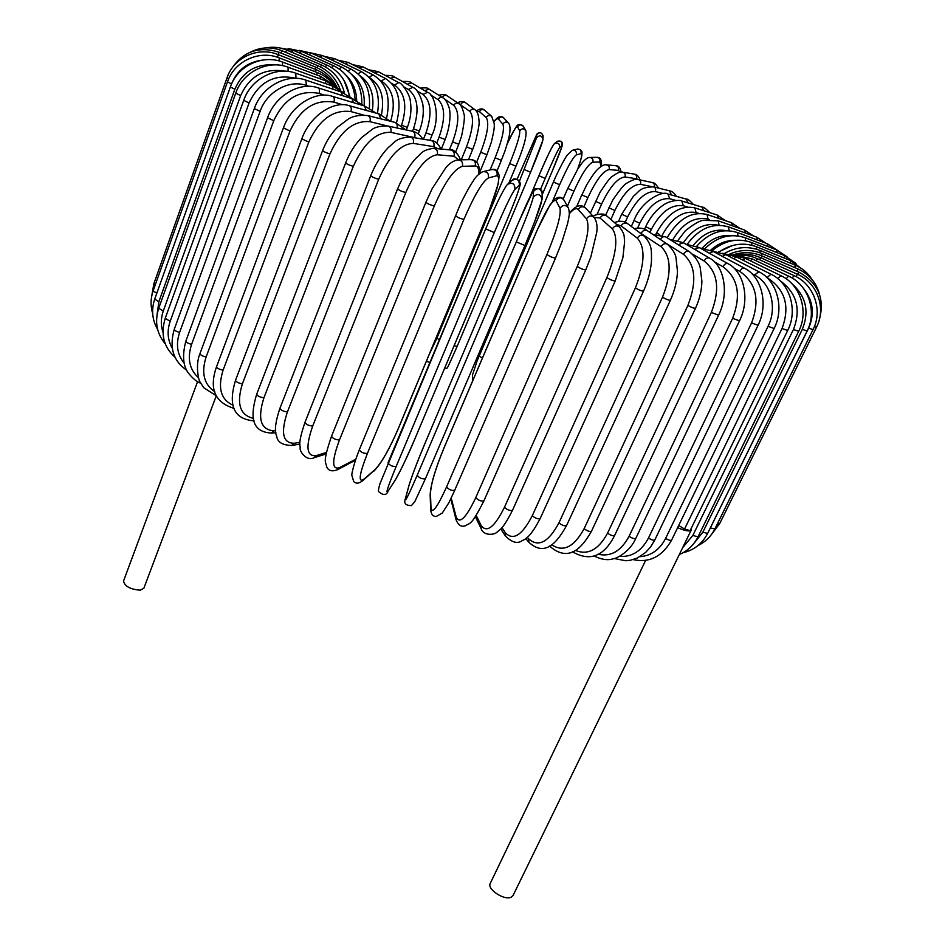 <?xml version="1.0" encoding="UTF-8"?>
<svg xmlns="http://www.w3.org/2000/svg" width="945" height="945" viewBox="0 0 945 945"><rect width="100%" height="100%" fill="white"/><g stroke="black" fill="none" stroke-linecap="round" stroke-linejoin="round"><path stroke-width="1.42" d="M197.599 381.591L123.511 581.081C124.858 586.443 130.481 589.479 140.38 590.164L143.853 588.262L216.275 395.825M645.636 560.361L490.266 883.362C486.722 889.091 504.311 900.786 511.162 897.183L513.1 895.435L691.232 530.086L691.078 528.704M677.648 527.664C682.892 530.003 686.897 531.078 689.661 530.889L691.232 530.086M678.711 525.467L684.534 529.082L782.023 328.517C790.256 306.416 785.283 289.453 767.092 277.653L766.891 277.546M782.023 328.517L787.693 330.49L690.122 530.653L684.534 529.082M653.692 186.897L669.426 190.819L671.517 194.989M618.514 221.402L621.704 214.184L627.598 216.937L625.224 222.276M621.704 214.184L633.504 196.111C639.635 191.575 638.832 187.441 653.42 186.826C655.464 187.571 656.102 189.154 655.357 191.563C645.624 191.126 636.375 199.584 627.598 216.937M663.567 193.571L655.357 191.563M638.572 179.609L652.05 182.491C654.153 183.141 654.885 184.665 654.259 187.039M651.176 186.531L640.426 184.299C631.933 184.44 623.405 193.182 614.852 210.522L610.883 219.5M605.627 215.117L612.643 200.281C619.896 189.579 624.68 183.826 627.007 183.047C632.559 179.739 636.304 178.57 638.241 179.538C640.426 180.247 641.159 181.83 640.426 184.299M608.864 207.782L614.852 210.522M622.909 172.238L634.083 174.093C636.398 174.719 637.214 176.29 636.505 178.782L624.976 176.963C617.746 177.672 609.95 186.708 601.599 204.061L597.016 214.515M638.111 179.515L636.505 178.782M590.318 213.239L600.016 192.367C606.56 182.314 610.694 176.963 612.431 176.313C617.286 172.781 620.652 171.399 622.507 172.179C624.869 172.817 625.684 174.412 624.976 176.963M595.527 201.32L601.599 204.061M606.761 164.843L615.573 165.682C618.101 166.19 619.022 167.749 618.349 170.383L609.088 169.592C603.123 170.868 596.071 180.212 587.932 197.588L583.963 206.707M620.357 172.179L618.349 170.383M581.955 194.812L586.632 184.96C594.535 171.718 596.957 170.124 598.303 168.718C601.492 165.8 604.15 164.489 606.265 164.796C608.828 165.304 609.773 166.899 609.088 169.592M576.651 206.707L581.789 194.859L587.932 197.588M590.129 157.449L596.543 157.331C599.366 157.579 600.453 159.138 599.815 161.997L592.834 162.221C588.168 164.076 581.86 173.715 573.922 191.126L567.413 206.199M601.197 166.403L599.815 161.997M567.827 188.374L577.856 168.86L582.51 162.351C585.498 159.055 587.825 157.425 589.503 157.461C592.373 157.72 593.484 159.303 592.834 162.221M563.22 198.899L567.732 188.421L573.922 191.126M572.906 150.149L576.922 149.192C580.171 148.873 581.529 150.361 580.986 153.657L576.308 154.886C572.93 157.307 567.378 167.253 559.641 184.724L552.412 201.616M577.56 169.32C581.352 159.02 582.498 153.799 580.986 153.657M482.411 358.108L479.162 355.934L553.416 182.09M553.451 181.995L553.416 182.031C558.637 169.344 566.776 155.204 567.142 155.228L572.162 150.326C575.47 150.007 576.852 151.531 576.308 154.886M472.772 380.634L472.429 375.165L477.154 360.801L553.416 182.031L559.641 184.724M552.447 170.655L542.135 194.883L552.447 170.655L562.015 146.333L562.381 143.605C562.098 141.348 560.361 140.581 557.16 141.313M554.561 143.545L556.593 141.774C560.338 140.049 562.121 141.254 561.956 145.412L559.582 147.633C557.515 150.609 552.707 160.863 545.17 178.404L540.54 189.307M552.435 170.667C559.31 154.378 562.476 145.967 561.956 145.412M559.582 147.633C559.759 143.392 557.928 142.163 554.113 143.923C550.522 149.464 545.454 160.059 538.91 175.735L538.922 175.723C546.446 158.181 551.278 147.94 553.416 144.987M529.826 197.198L538.91 175.758M529.802 197.257L538.91 175.735L545.17 178.404M519.455 181.121L536.547 137.887L536.725 134.745L517.104 179.16L536.902 134.06C539.347 131.78 541.39 132.3 543.056 135.619M536.725 134.745C539.725 131.698 541.828 132.206 543.056 136.269L543.021 138.927M524.31 169.58L530.582 172.214L457.191 346.283L530.582 172.214L542.749 140.486M536.547 137.887C539.607 134.781 541.757 135.3 543.009 139.447C542.312 143.179 538.178 154.106 530.582 172.214M454.072 345.787L457.179 346.307C443.926 375.992 448.804 365.928 444.386 368.798M429.361 354.115L436.921 338.156L509.686 163.591C516.832 145.873 520.175 134.993 519.691 130.942L517.541 126.831C516.23 125.98 512.792 131.674 507.217 143.923M517.541 126.831C519.585 124.114 521.616 124.09 523.624 126.736L525.514 130.174M515.923 166.214L508.835 183.165M519.691 130.942C521.782 128.177 523.849 128.154 525.892 130.847C526.908 136.245 523.601 148.022 515.958 166.19L515.958 166.143M509.686 163.591L515.958 166.19L508.871 183.129M436.921 338.156L439.342 339.869M490.101 169.946L495.133 157.803C502.102 139.978 504.689 128.768 502.894 124.185L498.428 119.117C497.566 118.243 496.125 119.082 494.081 121.657M498.428 119.117C500.059 116.648 501.949 116.365 504.087 118.267L508.233 122.838M502.894 124.185C504.571 121.669 506.485 121.373 508.67 123.311C509.993 125.047 510.335 128.272 509.721 132.985C509.532 134.166 509.26 137.734 504.795 151.448L501.358 160.26M495.133 157.803L501.393 160.355L497.07 170.761M476.693 162.02L480.71 152.239C487.514 134.296 489.368 122.767 486.262 117.641L479.469 111.652L476.67 111.581M479.469 111.652C480.899 109.325 482.682 108.899 484.797 110.4L491.317 116.034M486.262 117.641C487.726 115.266 489.534 114.841 491.695 116.365L494.282 123.83C494.07 126.583 495.18 126.323 491.329 142.222L486.947 154.732L480.71 152.239M461.266 159.811L466.511 146.924C473.15 128.851 474.272 116.991 469.866 111.368L459.01 103.82M460.758 104.47C462.07 102.214 463.771 101.706 465.838 102.958L474.709 109.573M469.866 111.368C471.212 109.077 472.937 108.557 475.04 109.821C477.319 111.297 478.642 114.983 479.009 120.889C479.611 122.874 478.453 129.737 475.548 141.478L472.713 149.369L466.511 146.924M442.414 97.5C443.678 95.362 445.284 94.819 447.257 95.882L458.479 103.442M449.407 149.83L452.608 141.892C459.093 123.677 459.494 111.51 453.801 105.367L444.41 98.965M453.801 105.367C455.065 103.123 456.718 102.544 458.75 103.631C460.782 104.399 462.507 107.824 463.912 113.896C464.987 115.798 464.208 123.204 461.585 136.092L458.762 144.278L452.608 141.892M424.624 90.625L429.113 89.196L442.662 97.654M436.72 143.085L439.082 137.19C445.426 118.822 445.107 106.324 438.137 99.698L430.802 95.079M438.137 99.698C439.342 97.477 440.937 96.851 442.898 97.807C444.823 98.386 446.855 101.576 449.005 107.376C450.269 110.589 451.403 122.921 445.166 139.506L439.082 137.19M407.342 84.223L411.512 82.912C410.768 81.707 407.779 81.246 402.523 81.53M423.466 139.222L426.018 132.82C432.208 114.298 431.204 101.481 422.97 94.394L417.194 90.968M422.97 94.394L427.553 92.338C433.979 93.484 441.008 116.389 432.019 135.076L426.018 132.82M390.639 78.317L394.526 77.053C393.9 75.943 390.793 75.387 385.194 75.399M412.504 131.296L413.473 128.839C419.545 110.14 417.855 97.016 408.394 89.468L404.094 87.046M408.394 89.468L412.788 87.283L394.526 77.053M413.473 128.839L419.379 131.012C422.947 121.586 424.069 112.538 422.746 103.867C420.029 94.323 416.721 88.795 412.788 87.283M374.633 72.919L378.248 71.666L368.538 69.753M401.483 125.461L401.554 125.26C407.519 106.383 405.157 92.964 394.49 84.979L391.667 83.467M394.49 84.979L398.707 82.64L378.248 71.666M401.554 125.26L407.354 127.351C410.638 118.645 411.666 110.104 410.425 101.706C409.87 93.401 400.928 82.073 398.707 82.64M359.443 68.04L362.797 66.788L352.686 64.662M390.651 121.303C396.085 102.544 392.99 89.09 381.367 80.963L380.044 80.278M381.367 80.963L385.383 78.47L362.797 66.788M381.426 114.77C384.839 97.418 380.811 85.015 369.33 77.549M369.141 77.348L372.921 74.797C386.363 82.865 390.935 97.193 386.659 117.771M345.149 63.74L348.256 62.441L372.921 74.797M331.896 60.055L334.766 58.696L323.781 56.216M372.424 109.856C374.468 94.488 370.275 83.065 359.844 75.576M358.084 73.852L361.415 71.655L334.766 58.696M319.8 57.007L322.422 55.566L310.976 52.944M364.108 105.84C365.101 92.527 361.061 82.132 351.977 74.69M348.067 71.04L350.961 69.068L322.422 55.566M308.968 54.656L311.342 53.109L299.175 50.38M356.667 100.583C356.383 90.46 352.91 82.085 346.248 75.482M339.184 68.914L341.665 67.095L311.342 53.109M299.53 53.038L301.656 51.373L288.154 48.538M349.886 96.378L343.98 80.337M331.518 67.485L333.62 65.748L301.656 51.373M291.603 52.188L293.482 50.38L277.464 47.557M325.186 66.776L326.935 65.063L293.482 50.38M285.331 52.14L286.937 50.179C280.074 47.309 273.081 46.541 265.947 47.911M320.272 66.823L321.69 65.063L286.937 50.179M280.807 52.944L282.142 50.806C271.38 46.577 260.95 46.955 250.827 51.963M316.87 67.65L317.992 65.784L282.142 50.806M278.161 54.621L279.212 52.294C259.013 45.844 243.137 51.337 231.584 68.784M315.087 69.28L315.925 67.249L279.212 52.294M277.487 57.255L278.255 54.656C258.316 46.234 233.746 57.409 227.048 77.75L228.678 78.86M155.216 285.047L153.87 283.701L227.048 77.75M315.016 71.69L315.571 69.469L278.255 54.656M278.87 60.917L279.366 57.928C259.273 49.636 234.301 61.165 227.497 81.825L231.549 83.975M261.883 60.185C247.236 62.264 237.124 70.202 231.56 83.987M156.787 293.281L153.137 290.883L227.497 81.825M316.729 74.891L316.988 72.446L279.366 57.928M230.367 86.952L234.844 89.279L158.89 301.679L154.72 299.081L230.367 86.952C237.301 65.937 262.568 54.03 282.614 62.11L282.39 65.63M274.393 64.91C255.67 63.669 242.487 71.796 234.844 89.279M158.89 301.679L157.047 314.673M320.284 78.884L320.225 76.202L282.614 62.11M235.754 93.118L240.644 95.61L163.284 311.011L158.725 308.259L235.754 93.118C242.853 71.749 268.274 59.417 288.083 67.213L288.095 71.43M284.705 71.17C264.305 67.886 249.622 76.025 240.644 95.61M163.284 311.011C160.792 318.205 160.674 325.257 162.953 332.191M325.73 83.668L325.34 80.715L288.083 67.213M243.727 100.324L249.055 102.993L170.183 321.276L165.21 318.37L243.727 100.324C251.016 78.577 276.448 65.796 295.809 73.214L295.974 78.34M295.915 78.34C274.747 73.521 259.119 81.742 249.055 102.993M170.183 321.276C166.899 330.998 167.584 339.976 172.273 348.221M333.053 89.232L332.333 85.971L295.809 73.214M254.335 108.545L260.088 111.38L179.621 332.416C176.337 331.506 174.541 330.49 174.246 329.368L254.335 108.545C261.836 86.408 287.138 73.131 305.802 80.101L306.369 85.463C289.205 79.226 266.821 91.641 260.088 111.38M309.086 86.361L306.369 85.463M179.621 332.416C175.675 344.37 177.211 354.647 184.216 363.258M342.279 95.563L341.216 91.96L305.802 80.101M267.577 117.747L273.755 120.736L191.599 344.346C188.138 343.472 186.212 342.409 185.822 341.169L267.577 117.747C275.314 95.197 300.309 81.4 318.052 87.838C319.564 88.617 319.894 90.472 319.032 93.401C299.163 89.669 284.079 98.776 273.755 120.736M324.726 95.197L319.032 93.401M191.599 344.346C187.098 358.344 189.378 369.448 198.438 377.681M353.371 102.627L351.965 98.646L318.052 87.838M283.429 127.87L290.009 131.001L206.116 356.974C202.49 356.147 200.434 355.048 199.938 353.678L283.429 127.87C291.414 104.895 315.937 90.531 332.51 96.378C334.294 97.217 334.754 99.13 333.904 102.131C315.051 99.095 300.427 108.71 290.009 131.001M342.811 104.777L333.904 102.131M206.116 356.974C201.084 372.909 203.978 384.473 214.775 391.667M366.258 110.411L364.51 105.97L332.711 96.437M301.821 138.82L308.779 142.093L223.079 370.18C219.323 369.424 217.149 368.29 216.523 366.778L301.821 138.82C310.066 115.42 333.904 100.442 349.095 105.651C351.15 106.525 351.764 108.51 350.902 111.581C333.313 109.325 319.268 119.495 308.779 142.093M363.388 114.995L350.902 111.581M223.079 370.18C217.527 388.052 220.882 399.747 233.12 405.275M380.859 118.869L378.791 113.884L349.343 105.722M322.623 150.515C323.639 151.649 326.084 152.783 329.947 153.917L242.392 383.847C238.542 383.174 236.25 382.016 235.494 380.351L322.623 150.515C326.131 141.49 331.081 133.718 337.483 127.209L348.681 118.751C353.702 115.881 360.045 114.817 367.676 115.585C370.027 116.471 370.771 118.503 369.92 121.681C353.796 120.275 340.472 131.024 329.947 153.917M387.249 125.921L369.92 121.681M242.392 383.847C236.274 403.728 239.959 415.233 253.425 418.363M397.006 127.977C397.668 125 396.888 123.11 394.679 122.307L367.995 115.656M253.874 420.324L252.658 420.726L253.992 420.726M345.669 162.847C346.862 164.111 349.414 165.28 353.324 166.344L263.915 397.81C260.005 397.254 257.595 396.073 256.686 394.254L345.669 162.847C349.532 153.055 354.8 144.668 361.451 137.698L372.755 128.957C376.299 126.795 381.414 125.827 388.088 126.075C390.734 126.949 391.632 129.04 390.781 132.324C376.358 131.839 363.872 143.179 353.324 166.344M417.371 138.218L390.781 132.324M263.915 397.81C257.3 418.895 260.678 429.904 274.062 430.814L275.668 430.696M414.678 137.297C415.516 134.095 414.631 132.052 412.032 131.19L388.489 126.157M274.062 430.814L271.18 433.093M370.747 175.675C372.141 177.069 374.799 178.262 378.697 179.255L287.434 411.914C283.5 411.5 280.996 410.307 279.909 408.323L370.747 175.675C375.283 164.406 381.166 154.98 388.395 147.408C395.223 142.093 395.435 138.124 410.13 137.025C413.083 137.84 414.146 139.966 413.308 143.392C400.774 143.9 389.234 155.854 378.697 179.255M438.019 148.743L433.79 146.64L413.308 143.392M287.434 411.914C280.464 432.987 282.815 443.429 294.474 443.24L299.943 442.284M433.79 146.64C434.617 143.297 433.578 141.23 430.672 140.415L410.626 137.096M294.474 443.24L291.745 445.497M397.609 188.858C399.215 190.394 401.956 191.599 405.807 192.496L312.712 426.006C308.802 425.758 306.215 424.553 304.952 422.403L397.609 188.858C403.515 175.179 409.646 164.962 416.001 158.193C422.002 153.255 421.364 150.255 433.495 148.318C436.826 148.991 438.078 151.141 437.252 154.779C426.786 156.315 416.308 168.883 405.807 192.496M458.608 159.859L454.025 156.22L437.252 154.779M312.712 426.006C305.377 447.032 306.593 456.884 316.362 455.573L326.391 452.454M454.025 156.22C454.84 152.677 453.624 150.586 450.363 149.924L434.145 148.377M316.362 455.573L313.941 457.77M426.171 202.124L425.935 202.242C427.79 203.919 430.589 205.136 434.334 205.915L339.479 439.909C335.64 439.827 332.983 438.622 331.518 436.306L425.935 202.242L432.125 188.728L445.745 167.844C449.288 163.379 453.328 160.721 457.853 159.882C461.656 160.225 463.156 162.375 462.353 166.344C454.108 168.931 444.776 182.125 434.334 205.915M478.749 174.211C479.009 168.742 477.816 165.977 475.181 165.942L462.353 166.344M339.479 439.909C331.754 460.841 331.754 470.09 339.491 467.68L355.733 459.223M475.181 165.942C475.961 162.079 474.496 159.977 470.787 159.634L458.679 159.859M354.588 459.908L352.733 461.869M339.491 467.68L337.589 469.677M455.525 215.554L455.407 215.649C457.522 217.468 460.369 218.697 463.948 219.323L367.416 453.435C363.707 453.553 361.002 452.36 359.301 449.855L359.454 449.678M367.416 453.435C359.301 474.248 358.025 482.907 363.612 479.41L374.905 469.736C381.662 462.672 389.458 448.946 398.294 428.558L489.274 210.168C498.015 188.338 500.602 176.845 497.023 175.687L488.341 177.967C482.434 181.617 474.295 195.402 463.948 219.323M488.341 177.967C489.026 173.384 487.136 171.305 482.671 171.73C478.572 174.01 475.477 176.998 473.421 180.696C468.98 186.838 460.309 204.002 459.825 205.502L359.301 449.855C353.855 463.215 351.375 474.969 351.823 475.288L353.713 481.489C355.863 483.899 358.84 483.663 362.667 480.769L374.905 469.736M497.023 175.687C497.696 171.222 495.853 169.202 491.506 169.616L483.675 171.494M363.612 479.41L362.667 480.769M485.683 228.867L494.282 232.576L396.191 466.417C392.659 466.747 389.919 465.578 387.982 462.896L485.659 228.95C495.889 204.616 503.13 189.791 507.406 184.405C512.592 182.031 515.084 183.72 514.895 189.484C511.399 194.197 504.524 208.561 494.282 232.576M396.191 466.417C387.674 487.088 385.087 495.156 388.43 490.632L395.778 479.139C400.479 471.118 407.189 456.884 415.906 436.436L507.772 218.212C516.797 196.477 520.648 185.527 519.313 185.338L514.895 189.484M519.313 185.338C519.514 179.727 517.08 178.085 512.025 180.4L508.008 183.885M507.772 218.212L507.796 218.153C514.423 202.372 518.462 191.563 519.915 185.752C521.994 180.141 513.796 177.211 512.769 179.786M395.778 479.139L395.506 479.67C402.346 467.22 409.15 452.797 415.942 436.377L507.796 218.177M388.43 490.632L395.506 479.67M524.912 245.546L425.439 478.69L524.936 245.523L534.646 221.732L542.064 199.36C540.339 193.737 537.398 193.028 533.216 197.233L533.547 191.362C532.72 190.63 527.676 201.084 518.427 222.713L426.089 440.76C417.501 461.266 411.866 475.949 409.173 484.82L405.641 497.932C404.484 503.39 408.323 495.841 417.182 475.311L516.301 241.896L524.936 245.487C535.059 221.413 540.646 206.518 541.698 200.765M516.301 241.896C526.389 217.811 532.023 202.927 533.216 197.233M405.641 497.932L405.476 498.393C403.539 503.212 405.523 505.61 411.441 505.575L414.76 501.748L425.415 478.761C422.12 479.221 419.379 478.075 417.182 475.311M542.064 198.674L542.146 193.43C540.481 187.96 537.611 187.264 533.547 191.362M542.146 192.579C543.044 188.705 533.984 186.46 532.945 191.327L518.427 222.713M518.427 222.689L426.112 440.713C418.635 458.242 412.941 473.102 409.008 485.281L409.173 484.82M454.793 490.101L555.554 258.02L562.074 241.542L567.673 223.303C569.469 214.409 569.811 214.102 568.488 208.148C565.712 204.51 562.889 204.557 559.995 208.278L556.014 200.647C552.931 198.982 546.612 208.904 537.091 230.403L444.02 447.942C435.55 468.484 431.038 483.604 430.459 493.302L430.991 507.985C432.125 514.34 437.311 507.335 446.548 486.982L546.954 254.453C549.884 256.579 552.742 257.772 555.554 258.02L555.542 257.89M546.954 254.453C556.9 230.356 561.247 214.964 559.995 208.278M430.991 507.985L430.672 509.509C431.026 514.174 432.869 516.502 436.2 516.49L442.284 513.052L448.875 502.716L454.769 490.325C451.757 490.845 449.017 489.734 446.548 486.982M567.98 207.238L564.283 200.517C561.578 196.973 558.826 197.009 556.014 200.647M563.728 199.537C561.625 196.761 558.637 196.619 554.75 199.123L549.884 205.124L537.079 230.296L444.044 447.776C435.326 468.874 430.696 484.549 430.152 494.79L430.459 493.302M451.214 498.074L456.234 517.187C459.66 524.345 466.168 517.836 475.748 497.684L577.277 266.407C580.419 268.557 583.254 269.703 585.77 269.88L590.838 256.957L596.767 232.175C597.559 226.339 596.744 221.496 594.334 217.657C591.428 215.094 588.818 215.495 586.491 218.862L578.269 209.554C576.332 207.605 573.332 209.022 569.256 213.83M577.277 266.407C587.069 242.333 590.141 226.493 586.491 218.862M483.899 500.507L483.899 500.897C481.182 501.464 478.465 500.389 475.748 497.684M593.755 217.031L585.912 208.384C583.077 205.88 580.525 206.27 578.269 209.554M451.556 503.709L451.686 501.086M456.092 519.88L456.234 517.187M476.221 515.45L481.099 525.432C486.746 533.287 494.53 527.239 504.453 507.311L606.879 277.594C610.186 279.732 612.962 280.854 615.219 280.948L622.861 257.82L624.61 241.837C623.794 236.604 625.625 235.411 619.66 227.095C616.849 225.123 614.415 225.725 612.372 228.867L600.051 218L594.133 217.409M606.879 277.594C616.506 253.591 618.337 237.349 612.372 228.867M615.219 280.948L512.473 510.371C510.016 510.961 507.347 509.946 504.453 507.311M619.164 226.658L607.162 216.275C604.41 214.35 602.036 214.928 600.051 218M481.182 528.657L481.099 525.432M501.96 527.641L505.28 532.637C513.064 541.083 522.065 535.449 532.283 515.734L635.394 287.894C638.82 290.009 641.537 291.072 643.533 291.119C648.069 280.889 650.727 270.837 651.483 260.962C651.27 251.134 652.806 245.854 644.171 236.037C641.501 234.454 639.222 235.163 637.343 238.175L621.113 225.89L616.494 224.355M635.394 287.894C644.844 264.009 645.494 247.436 637.343 238.175M643.533 291.119L540.127 518.64C537.929 519.242 535.307 518.273 532.283 515.734M643.746 235.73L627.787 223.811C625.165 222.264 622.944 222.949 621.113 225.89M505.551 536.146L505.28 532.637M527.263 537.197L528.527 538.733C538.319 547.639 548.454 542.359 558.932 522.892L662.504 297.191C665.989 299.258 668.623 300.274 670.383 300.262C674.718 290.611 677.092 280.96 677.482 271.321L675.923 257.123C675.037 253.13 672.238 248.854 667.513 244.282C665.02 242.983 662.882 243.775 661.11 246.68L638.454 231.773M662.504 297.191C671.777 273.471 671.316 256.627 661.11 246.68M670.383 300.262L566.551 525.621C564.59 526.235 562.051 525.326 558.932 522.892M667.17 244.046L647.502 230.804C645.057 229.517 642.966 230.296 641.242 233.143M528.905 542.371L528.527 538.733M551.703 544.733C563.208 552.506 574.005 547.167 584.116 528.716L687.901 305.4C691.409 307.397 693.937 308.365 695.485 308.306C699.536 299.423 701.674 290.387 701.899 281.197L700.162 267.246C698.757 261.777 695.177 256.591 689.425 251.689C687.133 250.614 685.137 251.488 683.448 254.311L667.453 244.235M687.901 305.4C696.997 281.87 695.508 264.848 683.448 254.311M695.485 308.306L591.464 531.255C589.715 531.881 587.27 531.031 584.116 528.716M689.141 251.524L666.095 237.136C663.933 236.073 662.02 236.852 660.342 239.451M549.683 545.974L550.829 547.167L550.214 545.667M575.328 550.356C587.778 555.518 598.516 549.801 607.564 533.193L711.349 312.452L718.59 315.181C729.623 292.903 723.846 265.38 709.683 258.198C707.592 257.312 705.738 258.245 704.12 261.009L692.638 254.205M711.349 312.452C720.255 289.158 717.846 272.006 704.12 261.009M718.59 315.181L614.604 535.531C613.069 536.146 610.73 535.366 607.564 533.193M718.602 225.288C705.124 222.323 693.382 228.135 683.377 242.723L678.286 244.743M597.984 554.207C610.683 557.148 621.042 551.171 629.075 536.287L732.623 318.311L739.498 320.851C750.413 299.057 743.703 271.475 728.087 263.714C726.221 263.005 724.508 263.998 722.949 266.714L714.538 261.978M732.623 318.311C741.352 295.265 738.128 278.078 722.949 266.714M739.498 320.851L635.784 538.426C634.438 539.028 632.193 538.319 629.075 536.287M727.898 263.608L699.158 247.531L694.693 249.374M619.53 556.345C631.815 557.29 641.466 551.183 648.471 538.024L751.558 322.93L758.044 325.293C768.84 303.971 761.375 276.424 744.506 268.238C742.864 267.683 741.293 268.734 739.793 271.392L734.241 268.404M751.558 322.93C760.123 300.191 756.201 283.004 739.793 271.392M758.044 325.293L654.814 539.961C653.633 540.552 651.518 539.902 648.471 538.024M744.506 268.238L713.321 251.5L709.435 253.272M639.895 556.676C651.105 555.861 659.681 549.777 665.611 538.426L768.049 326.332L774.132 328.494C784.799 307.633 776.719 280.228 758.811 271.723L754.535 275.042L751.712 273.577M768.049 326.332C777.511 307.716 770.884 282.992 754.535 275.042M774.132 328.494L671.588 540.174C670.56 540.741 668.564 540.162 665.611 538.426M758.811 271.723L725.784 254.642L722.417 256.378M787.693 330.49C798.206 310.055 789.689 282.886 770.943 274.192L767.092 277.653M770.943 274.192L736.45 256.922L733.568 258.67M682.668 547.651L692.827 535.461L793.434 329.521L798.679 331.305C809.062 311.271 800.214 284.421 780.853 275.645L777.759 278.633M793.434 329.521C801.265 309.216 796.789 292.915 780.003 280.63M798.679 331.305L698.024 536.831L692.827 535.461M780.853 275.645L745.298 258.351L742.864 260.123M694.067 543.221L702.844 532.224L802.293 329.38L807.124 330.974C817.354 311.318 808.306 284.87 788.555 276.117L786.134 278.763M802.293 329.38C809.558 311.413 806.061 296.163 791.78 283.606M807.124 330.974L707.64 533.417L702.844 532.224M788.555 276.117L752.291 258.954L750.271 260.773M709.27 530.121L808.625 328.151L813.054 329.581C823.13 310.255 813.988 284.268 794.048 275.633L792.193 278.078M808.625 328.151C814.826 313.929 813.172 300.758 803.64 288.627M813.054 329.581L714.869 528.94L710.451 527.924M794.048 275.633L757.429 258.741L755.811 260.619M814.342 326.663L816.527 327.159C826.462 308.141 817.33 282.685 797.379 274.239L796.009 276.601M816.527 327.159L719.747 523.506L717.598 523.412M797.379 274.239L760.737 257.761L759.485 259.698M819.114 320.426C825.233 298.986 818.405 282.838 798.62 271.983L797.639 274.357M798.62 271.983L762.249 256.024L761.351 258.032M819.339 293.812C816.137 282.295 808.979 274.003 797.852 268.923L797.214 271.369M797.852 268.923L762.036 253.591L761.457 255.693M811.826 279.224C807.798 272.857 802.246 268.156 795.147 265.132L794.828 267.636M795.147 265.132L760.146 250.508L759.851 252.74M804.053 270.435L790.622 260.643L790.611 263.23M790.622 260.643L756.661 246.81L756.614 249.244M795.962 263.371L784.385 255.528L784.645 258.209M732.481 245.523L718.566 251.925M784.385 255.528L751.653 242.546L751.854 245.239M787.055 256.733L776.542 249.858L777.062 252.622M735.411 240.278C726.209 240.243 717.952 243.55 710.664 250.236M776.542 249.858L745.227 237.762L745.629 240.786M777.109 250.082L767.198 243.68L767.966 246.55M732.34 235.648C720.976 234.443 710.935 238.601 702.206 248.122M767.198 243.68L737.454 232.529L738.045 235.931M765.97 243.208L756.484 237.041L757.488 240.03M726.457 230.663C713.983 228.501 702.986 233.332 693.453 245.157M756.484 237.041L728.441 226.871L729.174 230.745M753.567 235.978L744.518 230.025L745.723 233.143M744.518 230.025L718.271 220.858L719.074 225.276M740.006 228.442L731.383 222.666L732.8 225.926M709.282 219.535L708.041 219.122C694.386 216.381 682.668 223.209 672.899 239.605M731.383 222.666L707.061 214.515L708.041 219.122M725.394 220.657L717.208 215.011L718.814 218.449M698.993 213.452L696.111 212.542C682.928 210.381 671.623 217.952 662.209 235.246M717.208 215.011L694.87 207.9L696.111 212.542M694.87 207.9C680.447 204.829 667.678 213.133 656.574 232.789L659.645 234.561M709.837 212.66C705.868 208.621 703.293 206.778 702.088 207.12L703.883 210.759M687.842 207.073L683.282 205.726C671.151 204.144 660.496 212.058 651.306 229.446L649.947 232.446M702.088 207.12L681.817 201.049L683.282 205.726M681.817 201.049C680.365 199.584 669.202 200.411 662.728 205.49C655.594 210.558 649.9 217.645 645.648 226.729L651.306 229.446M693.429 204.533C689.897 200.541 687.476 198.71 686.129 199.041L688.078 202.927M675.97 200.446L669.674 198.722C658.724 197.706 648.754 205.892 639.777 223.256L637.591 228.135M631.343 226.469L634 220.516C641.123 201.179 662.303 190.181 667.973 194.008L669.674 198.722M634 220.516L639.777 223.256M669.426 190.819C671.954 191.138 674.234 192.969 676.277 196.312M658.464 188.079C655.984 184.18 653.952 182.338 652.369 182.55M640.06 179.928C638.785 176.325 636.93 174.4 634.473 174.163M621.137 172.12C620.298 167.903 618.621 165.777 616.069 165.729M601.433 166.261C601.965 160.355 600.547 157.378 597.193 157.319M577.631 169.214C582.876 154.295 581.624 155.83 581.978 152.984C582.238 150.881 580.821 149.558 577.726 149.003M507.252 143.794C518.84 120.653 517.104 123.913 523.211 126.004M429.904 362.467L426.36 361.309M494.046 121.409C497.85 116.542 501.051 115.337 503.638 117.782M476.245 111.026C479.836 108.557 482.552 108.238 484.419 110.069M479.209 173.549L486.947 154.732M457.498 102.792C461.042 101.139 463.711 101.103 465.507 102.71M468.507 159.681L472.713 149.369M438.787 95.232C443.122 94.228 445.851 94.382 446.973 95.693M455.655 151.944L458.762 144.278M420.43 88.157C425.297 87.542 428.109 87.85 428.876 89.043M441.327 149.062L445.166 139.506M427.341 92.22L411.512 82.912M429.928 140.297L432.019 135.076M418.222 133.93L419.379 131.012M406.315 129.961L407.354 127.351M385.383 78.47C398.377 86.81 402.074 101.599 396.487 122.838M337.719 60.126L348.256 62.441M361.415 71.655C375.33 79.758 380.681 93.72 377.445 113.506M350.961 69.068C364.64 76.604 370.771 89.562 369.353 107.943M341.665 67.095C355.308 74.289 362.029 86.586 361.817 103.985M333.62 65.748C346.862 72.411 354.032 83.786 355.166 99.863M326.935 65.063C339.515 71.123 346.98 81.435 349.331 96M321.69 65.063C333.656 70.615 341.251 79.994 344.5 93.236M317.992 65.784C328.813 70.591 336.266 78.648 340.354 89.976M315.925 67.249C325.612 71.383 332.734 78.234 337.306 87.814M315.571 69.469C323.863 72.871 330.384 78.388 335.121 86.019M151.826 295.549L153.87 283.701M316.988 72.446C323.745 75.104 329.38 79.274 333.892 84.944M152.677 313.492C150.397 305.92 150.55 298.384 153.137 290.883M320.225 76.202L334.518 85.582M157.65 329.498C152.157 319.93 151.176 309.783 154.72 299.081M325.34 80.715L338.239 88.665M165.304 343.885C156.669 333.585 154.472 321.702 158.725 308.259M332.333 85.971L344.547 93.283M175.097 357.328C163.721 347.205 160.426 334.223 165.21 318.37M341.216 91.96L353.135 99.036M186.862 370.322C173.242 361.061 169.037 347.406 174.246 329.368M351.965 98.646L363.778 105.745M200.623 383.138C197.281 382.123 193.501 379.122 189.284 374.149C183.129 367.156 181.972 356.159 185.822 341.169M364.51 105.97L376.193 113.164M216.393 395.849L203.647 387.651L200.056 381.981C199.111 381.863 194.824 365.691 199.938 353.678M379.039 113.943L390.261 121.208M234.183 408.429C214.787 402.523 208.892 388.643 216.523 366.778M394.986 122.389L405.842 129.867M252.658 420.726C231.419 418.257 228.973 402.109 235.494 380.351M412.422 131.272C416.497 132.028 419.97 134.639 422.817 139.116M256.686 394.254C249.799 416.922 251.63 432.007 271.463 433.07L275.905 432.727M431.168 140.498C435.031 140.817 438.291 143.652 440.972 149.026M279.909 408.323C275.361 421.931 274.274 431.192 276.672 436.094C277.44 442.225 282.567 445.331 292.052 445.438L299.884 444.067M451.001 149.983C453.73 148.294 461.042 158.075 460.002 159.835M304.952 422.403C297.592 444.587 300.321 444.244 300.167 448.284C299.258 450.245 306.026 461.963 314.272 457.663L326.084 453.966M471.626 159.622C477.497 160.745 480.013 165.481 479.186 173.821M355.414 460.18L337.908 469.523C332.144 471.921 328.376 470.941 326.616 466.594C325.895 461.207 322.162 463.771 331.518 436.306M492.581 169.368C495.948 168.931 498.145 171.021 499.149 175.628L498.239 183.838L489.356 210.097L398.4 428.416C389.328 449.43 381.178 463.652 373.972 471.071M485.659 228.903L380.067 483.45C378.484 488.659 378.047 491.4 378.756 491.695C383.28 495.617 386.41 495.44 388.147 491.176M405.476 498.393L409.008 485.281M430.672 509.509L430.152 494.79M585.77 269.88L483.899 500.897C470.693 526.944 470.114 522.372 465.649 525.668C461.408 527.357 458.183 525.314 456.01 519.537L450.836 498.842M585.321 207.746C580.75 203.848 575.41 205.691 569.28 213.263M606.666 215.85C605.343 212.672 594.334 214.232 593.259 216.464M512.473 510.371C502.149 530.547 499.716 529.543 496.869 532.248C495.097 534.669 483.415 536.512 481.029 528.349L475.37 516.714M627.374 223.504C624.48 220.929 620.156 220.61 614.404 222.547M540.127 518.64C533.334 531.704 527.464 538.969 522.49 540.434C517.612 544.119 511.906 542.595 505.374 535.886L500.767 528.94M647.171 230.58C643.888 228.17 639.6 227.544 634.296 228.666M566.551 525.621C555.058 546.269 543.41 555.719 528.727 542.158L525.692 538.449M665.823 236.959L652.9 234.431M550.829 547.167C567.579 560.751 580.336 550.994 591.464 531.255M683.365 242.723L709.447 258.056M683.14 242.593L670.123 239.64M572.446 551.774C589.916 561.885 603.973 556.475 614.604 535.531M699.158 247.531L685.857 244.188M593.98 555.92C601.28 559.558 607.623 560.539 613.033 558.838C617.12 558.649 630.528 550.9 635.784 538.426M713.321 251.5L699.997 247.992M614.226 558.519L625.708 560.751L630.398 560.267L637.284 558.034L645.541 552.541L650.668 546.871L654.814 539.961M725.784 254.642L712.424 251.039M633.15 559.605C649.333 563.137 662.15 556.664 671.588 540.174M736.45 256.922L722.771 253.26M745.298 258.351L730.733 254.654M679.337 554.479C687.547 551.077 693.772 545.194 698.024 536.831M752.291 258.954L735.871 255.244M683.07 552.707C694.091 550.12 702.289 543.694 707.64 533.417M757.429 258.741C750.991 255.823 744.27 254.666 737.242 255.268M698.107 545.478C705.525 541.863 711.112 536.358 714.869 528.94M760.737 257.761C752.633 254.217 744.247 253.366 735.588 255.185M711.798 534.067L719.747 523.506M762.249 256.024C752.728 252.02 743.006 251.618 733.107 254.831M762.036 253.591C751.145 249.208 740.254 249.433 729.339 254.264M760.146 250.508C748.05 245.854 736.179 246.81 724.555 253.402M756.661 246.81C743.632 242.026 731.099 243.775 719.062 252.043M751.653 242.546C737.572 237.667 724.366 240.443 712.034 250.85M745.227 237.762C730.721 233.013 717.314 236.604 704.994 248.523M737.454 232.529C722.476 227.934 708.88 232.529 696.666 246.291M728.441 226.871C712.955 222.524 699.229 228.288 687.263 244.2M718.271 220.858L703.446 220.327C699.725 220.598 693.665 224.119 685.267 230.875L677.967 240.408M707.061 214.515C691.74 210.971 678.427 218.72 667.123 237.774M655.936 234.206L656.574 232.789M644.537 229.198L645.648 226.729M668.198 194.079L686.129 199.041"/></g></svg>
